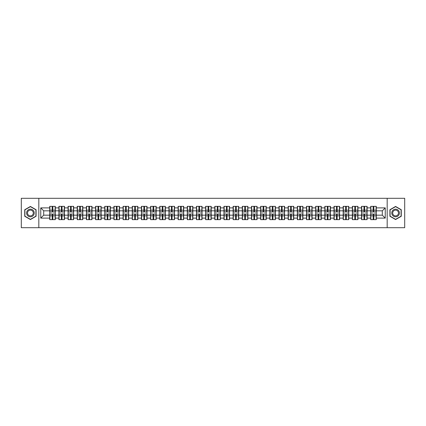 <?xml version="1.0" encoding="UTF-8"?>
<svg xmlns="http://www.w3.org/2000/svg" width="426" height="426" viewBox="0 0 426 426"><rect width="100%" height="100%" fill="white"/><g stroke="black" fill="none" stroke-linecap="round" stroke-linejoin="round"><path stroke-width="0.64" d="M387.181 227.697L404.7 227.697L404.7 198.303L387.181 198.303L387.181 227.697L38.819 227.697L38.819 198.303L21.3 198.303L21.3 227.697L38.819 227.697M387.181 198.303L38.819 198.303M382.303 215.173L382.303 210.827L376.275 210.827L376.275 215.173L382.303 215.173L385.242 218.112L385.242 207.888L376.275 207.888L376.275 206.36L370.695 206.36L370.695 210.827L367.105 210.827L367.105 215.173L370.695 215.173L370.695 210.827M385.242 218.112L376.275 218.112L376.275 219.64L370.695 219.64L370.695 218.112L367.105 218.112L367.105 219.64L361.52 219.64L361.52 218.112L357.936 218.112L357.936 219.64L352.35 219.64L352.35 218.112L348.766 218.112L348.766 219.64L343.18 219.64L343.18 218.112L339.597 218.112L339.597 219.64L334.011 219.64L334.011 218.112L330.427 218.112L330.427 219.64L324.841 219.64L324.841 218.112L321.252 218.112L321.252 219.64L315.671 219.64L315.671 218.112L312.082 218.112L312.082 219.64L306.496 219.64L306.496 218.112L302.913 218.112L302.913 219.64L297.327 219.64L297.327 218.112L293.743 218.112L293.743 219.64L288.157 219.64L288.157 218.112L284.573 218.112L284.573 219.64L278.987 219.64L278.987 218.112L275.398 218.112L275.398 219.64L269.818 219.64L269.818 218.112L266.229 218.112L266.229 219.64L260.648 219.64L260.648 218.112L257.059 218.112L257.059 219.64L251.473 219.64L251.473 218.112L247.889 218.112L247.889 219.64L242.303 219.64L242.303 218.112L238.72 218.112L238.72 219.64L233.134 219.64L233.134 218.112L229.55 218.112L229.55 219.64L223.964 219.64L223.964 218.112L220.375 218.112L220.375 219.64L214.795 219.64L214.795 218.112L211.205 218.112L211.205 219.64L205.625 219.64L205.625 218.112L202.036 218.112L202.036 219.64L196.45 219.64L196.45 218.112L192.866 218.112L192.866 219.64L187.28 219.64L187.28 218.112L183.697 218.112L183.697 219.64L178.111 219.64L178.111 218.112L174.527 218.112L174.527 219.64L168.941 219.64L168.941 218.112L165.352 218.112L165.352 219.64L159.771 219.64L159.771 218.112L156.182 218.112L156.182 219.64L150.602 219.64L150.602 218.112L147.013 218.112L147.013 219.64L141.427 219.64L141.427 218.112L137.843 218.112L137.843 219.64L132.257 219.64L132.257 218.112L128.673 218.112L128.673 219.64L123.087 219.64L123.087 218.112L119.504 218.112L119.504 219.64L113.918 219.64L113.918 218.112L110.329 218.112L110.329 219.64L104.748 219.64L104.748 218.112L101.159 218.112L101.159 219.64L95.573 219.64L95.573 218.112L91.989 218.112L91.989 219.64L86.403 219.64L86.403 218.112L82.82 218.112L82.82 219.64L77.234 219.64L77.234 218.112L73.65 218.112L73.65 219.64L68.064 219.64L68.064 218.112L64.48 218.112L64.48 219.64L58.894 219.64L58.894 218.112L55.305 218.112L55.305 219.64L49.725 219.64L49.725 218.112L40.758 218.112L40.758 207.888L49.725 207.888L49.725 210.827L43.697 210.827L43.697 215.173L49.725 215.173L49.725 210.827M370.695 207.888L367.105 207.888L367.105 206.36L361.52 206.36L361.52 207.888L357.936 207.888L357.936 206.36L352.35 206.36L352.35 207.888L348.766 207.888L348.766 206.36L343.18 206.36L343.18 207.888L339.597 207.888L339.597 206.36L334.011 206.36L334.011 207.888L330.427 207.888L330.427 206.36L324.841 206.36L324.841 207.888L321.252 207.888L321.252 206.36L315.671 206.36L315.671 207.888L312.082 207.888L312.082 206.36L306.496 206.36L306.496 207.888L302.913 207.888L302.913 206.36L297.327 206.36L297.327 207.888L293.743 207.888L293.743 206.36L288.157 206.36L288.157 207.888L284.573 207.888L284.573 206.36L278.987 206.36L278.987 207.888L275.398 207.888L275.398 206.36L269.818 206.36L269.818 207.888L266.229 207.888L266.229 206.36L260.648 206.36L260.648 207.888L257.059 207.888L257.059 206.36L251.473 206.36L251.473 207.888L247.889 207.888L247.889 206.36L242.303 206.36L242.303 207.888L238.72 207.888L238.72 206.36L233.134 206.36L233.134 207.888L229.55 207.888L229.55 206.36L223.964 206.36L223.964 207.888L220.375 207.888L220.375 206.36L214.795 206.36L214.795 207.888L211.205 207.888L211.205 206.36L205.625 206.36L205.625 207.888L202.036 207.888L202.036 206.36L196.45 206.36L196.45 207.888L192.866 207.888L192.866 206.36L187.28 206.36L187.28 207.888L183.697 207.888L183.697 206.36L178.111 206.36L178.111 207.888L174.527 207.888L174.527 206.36L168.941 206.36L168.941 207.888L165.352 207.888L165.352 206.36L159.771 206.36L159.771 207.888L156.182 207.888L156.182 206.36L150.602 206.36L150.602 207.888L147.013 207.888L147.013 206.36L141.427 206.36L141.427 207.888L137.843 207.888L137.843 206.36L132.257 206.36L132.257 207.888L128.673 207.888L128.673 206.36L123.087 206.36L123.087 207.888L119.504 207.888L119.504 206.36L113.918 206.36L113.918 207.888L110.329 207.888L110.329 206.36L104.748 206.36L104.748 207.888L101.159 207.888L101.159 206.36L95.573 206.36L95.573 207.888L91.989 207.888L91.989 206.36L86.403 206.36L86.403 207.888L82.82 207.888L82.82 206.36L77.234 206.36L77.234 207.888L73.65 207.888L73.65 206.36L68.064 206.36L68.064 207.888L64.48 207.888L64.48 206.36L58.894 206.36L58.894 207.888L55.305 207.888L55.305 206.36L49.725 206.36L49.725 207.888M370.695 215.173L370.695 218.112M367.105 215.173L367.105 218.112M367.105 207.888L367.105 210.827M357.936 215.173L361.52 215.173L361.52 210.827L357.936 210.827L357.936 218.112M361.52 215.173L361.52 218.112M361.52 207.888L361.52 210.827M357.936 207.888L357.936 210.827M348.766 215.173L352.35 215.173L352.35 210.827L348.766 210.827L348.766 218.112M352.35 215.173L352.35 218.112M352.35 207.888L352.35 210.827M348.766 207.888L348.766 210.827M339.597 215.173L343.18 215.173L343.18 210.827L339.597 210.827L339.597 218.112M343.18 215.173L343.18 218.112M343.18 207.888L343.18 210.827M339.597 207.888L339.597 210.827M330.427 215.173L334.011 215.173L334.011 210.827L330.427 210.827L330.427 218.112M334.011 215.173L334.011 218.112M334.011 207.888L334.011 210.827M330.427 207.888L330.427 210.827M321.252 215.173L324.841 215.173L324.841 210.827L321.252 210.827L321.252 218.112M324.841 215.173L324.841 218.112M324.841 207.888L324.841 210.827M321.252 207.888L321.252 210.827M312.082 215.173L315.671 215.173L315.671 210.827L312.082 210.827L312.082 218.112M315.671 215.173L315.671 218.112M315.671 207.888L315.671 210.827M312.082 207.888L312.082 210.827M302.913 215.173L306.496 215.173L306.496 210.827L302.913 210.827L302.913 218.112M306.496 215.173L306.496 218.112M306.496 207.888L306.496 210.827M302.913 207.888L302.913 210.827M293.743 215.173L297.327 215.173L297.327 210.827L293.743 210.827L293.743 218.112M297.327 215.173L297.327 218.112M297.327 207.888L297.327 210.827M293.743 207.888L293.743 210.827M284.573 215.173L288.157 215.173L288.157 210.827L284.573 210.827L284.573 218.112M288.157 215.173L288.157 218.112M288.157 207.888L288.157 210.827M284.573 207.888L284.573 210.827M275.398 215.173L278.987 215.173L278.987 210.827L275.398 210.827L275.398 218.112M278.987 215.173L278.987 218.112M278.987 207.888L278.987 210.827M275.398 207.888L275.398 210.827M266.229 215.173L269.818 215.173L269.818 210.827L266.229 210.827L266.229 218.112M269.818 215.173L269.818 218.112M269.818 207.888L269.818 210.827M266.229 207.888L266.229 210.827M257.059 215.173L260.648 215.173L260.648 210.827L257.059 210.827L257.059 218.112M260.648 215.173L260.648 218.112M260.648 207.888L260.648 210.827M257.059 207.888L257.059 210.827M247.889 215.173L251.473 215.173L251.473 210.827L247.889 210.827L247.889 218.112M251.473 215.173L251.473 218.112M251.473 207.888L251.473 210.827M247.889 207.888L247.889 210.827M238.72 215.173L242.303 215.173L242.303 210.827L238.72 210.827L238.72 218.112M242.303 215.173L242.303 218.112M242.303 207.888L242.303 210.827M238.72 207.888L238.72 210.827M229.55 215.173L233.134 215.173L233.134 210.827L229.55 210.827L229.55 218.112M233.134 215.173L233.134 218.112M233.134 207.888L233.134 210.827M229.55 207.888L229.55 210.827M220.375 215.173L223.964 215.173L223.964 210.827L220.375 210.827L220.375 218.112M223.964 215.173L223.964 218.112M223.964 207.888L223.964 210.827M220.375 207.888L220.375 210.827M211.205 215.173L214.795 215.173L214.795 210.827L211.205 210.827L211.205 218.112M214.795 215.173L214.795 218.112M214.795 207.888L214.795 210.827M211.205 207.888L211.205 210.827M202.036 215.173L205.625 215.173L205.625 210.827L202.036 210.827L202.036 218.112M205.625 215.173L205.625 218.112M205.625 207.888L205.625 210.827M202.036 207.888L202.036 210.827M192.866 215.173L196.45 215.173L196.45 210.827L192.866 210.827L192.866 218.112M196.45 215.173L196.45 218.112M196.45 207.888L196.45 210.827M192.866 207.888L192.866 210.827M183.697 215.173L187.28 215.173L187.28 210.827L183.697 210.827L183.697 218.112M187.28 215.173L187.28 218.112M187.28 207.888L187.28 210.827M183.697 207.888L183.697 210.827M174.527 215.173L178.111 215.173L178.111 210.827L174.527 210.827L174.527 218.112M178.111 215.173L178.111 218.112M178.111 207.888L178.111 210.827M174.527 207.888L174.527 210.827M165.352 215.173L168.941 215.173L168.941 210.827L165.352 210.827L165.352 218.112M168.941 215.173L168.941 218.112M168.941 207.888L168.941 210.827M165.352 207.888L165.352 210.827M156.182 215.173L159.771 215.173L159.771 210.827L156.182 210.827L156.182 218.112M159.771 215.173L159.771 218.112M159.771 207.888L159.771 210.827M156.182 207.888L156.182 210.827M147.013 215.173L150.602 215.173L150.602 210.827L147.013 210.827L147.013 218.112M150.602 215.173L150.602 218.112M150.602 207.888L150.602 210.827M147.013 207.888L147.013 210.827M137.843 215.173L141.427 215.173L141.427 210.827L137.843 210.827L137.843 218.112M141.427 215.173L141.427 218.112M141.427 207.888L141.427 210.827M137.843 207.888L137.843 210.827M128.673 215.173L132.257 215.173L132.257 210.827L128.673 210.827L128.673 218.112M132.257 215.173L132.257 218.112M132.257 207.888L132.257 210.827M128.673 207.888L128.673 210.827M119.504 215.173L123.087 215.173L123.087 210.827L119.504 210.827L119.504 218.112M123.087 215.173L123.087 218.112M123.087 207.888L123.087 210.827M119.504 207.888L119.504 210.827M110.329 215.173L113.918 215.173L113.918 210.827L110.329 210.827L110.329 218.112M113.918 215.173L113.918 218.112M113.918 207.888L113.918 210.827M110.329 207.888L110.329 210.827M101.159 215.173L104.748 215.173L104.748 210.827L101.159 210.827L101.159 218.112M104.748 215.173L104.748 218.112M104.748 207.888L104.748 210.827M101.159 207.888L101.159 210.827M91.989 215.173L95.573 215.173L95.573 210.827L91.989 210.827L91.989 218.112M95.573 215.173L95.573 218.112M95.573 207.888L95.573 210.827M91.989 207.888L91.989 210.827M82.82 215.173L86.403 215.173L86.403 210.827L82.82 210.827L82.82 218.112M86.403 215.173L86.403 218.112M86.403 207.888L86.403 210.827M82.82 207.888L82.82 210.827M73.65 215.173L77.234 215.173L77.234 210.827L73.65 210.827L73.65 218.112M77.234 215.173L77.234 218.112M77.234 207.888L77.234 210.827M73.65 207.888L73.65 210.827M64.48 215.173L68.064 215.173L68.064 210.827L64.48 210.827L64.48 218.112M68.064 215.173L68.064 218.112M68.064 207.888L68.064 210.827M64.48 207.888L64.48 210.827M55.305 215.173L58.894 215.173L58.894 210.827L55.305 210.827L55.305 218.112M58.894 215.173L58.894 218.112M58.894 207.888L58.894 210.827M55.305 207.888L55.305 210.827M49.725 215.173L49.725 218.112M43.697 215.173L40.758 218.112M40.758 207.888L43.697 210.827M376.275 215.173L376.275 218.112M376.275 207.888L376.275 210.827M385.242 207.888L382.303 210.827M30.411 206.45L24.74 209.725L24.74 216.275L30.411 219.55L36.082 216.275L36.082 209.725L30.411 206.45M389.918 216.275L395.589 219.55L401.26 216.275L401.26 209.725L395.589 206.45L389.918 209.725L389.918 216.275M55.13 206.36L55.13 211.999L52.867 211.999L52.867 206.36M52.164 206.36L52.164 211.999L49.901 211.999L49.901 206.36M52.164 207.121L52.867 207.121M52.867 209.299L52.164 209.299M49.901 219.64L49.901 214.001L52.164 214.001L52.164 219.64M52.867 219.64L52.867 214.001L55.13 214.001L55.13 219.64M52.867 218.879L52.164 218.879M52.164 216.701L52.867 216.701M30.411 209.177A3.823 3.823 0 0 0 26.593 213A3.823 3.823 0 0 0 30.411 216.823A3.823 3.823 0 0 0 34.234 213A3.823 3.823 0 0 0 30.411 209.177M30.411 210.109A2.891 2.891 0 0 0 27.52 213A2.891 2.891 0 0 0 30.411 215.891A2.891 2.891 0 0 0 33.303 213A2.891 2.891 0 0 0 30.411 210.109M35.906 216.174L30.411 219.347L24.916 216.174L24.916 209.826L30.411 206.653L35.906 209.826L35.906 216.174M398.896 211.088A3.823 3.823 0 0 0 393.677 209.693A3.823 3.823 0 0 0 392.277 214.912A3.823 3.823 0 0 0 397.501 216.307A3.823 3.823 0 0 0 398.896 211.088M398.092 211.552A2.891 2.891 0 0 0 394.141 210.497A2.891 2.891 0 0 0 393.081 214.448A2.891 2.891 0 0 0 397.037 215.503A2.891 2.891 0 0 0 398.092 211.552M395.589 219.347L390.094 216.174L390.094 209.826L395.589 206.653L401.084 209.826L401.084 216.174L395.589 219.347M64.299 206.36L64.299 211.999L62.036 211.999L62.036 206.36M61.333 206.36L61.333 211.999L59.07 211.999L59.07 206.36M61.333 207.121L62.036 207.121M62.036 209.299L61.333 209.299M73.474 206.36L73.474 211.999L71.211 211.999L71.211 206.36M70.503 206.36L70.503 211.999L68.24 211.999L68.24 206.36M70.503 207.121L71.211 207.121M71.211 209.299L70.503 209.299M82.644 206.36L82.644 211.999L80.381 211.999L80.381 206.36M79.673 206.36L79.673 211.999L77.41 211.999L77.41 206.36M79.673 207.121L80.381 207.121M80.381 209.299L79.673 209.299M91.814 206.36L91.814 211.999L89.551 211.999L89.551 206.36M88.842 206.36L88.842 211.999L86.579 211.999L86.579 206.36M88.842 207.121L89.551 207.121M89.551 209.299L88.842 209.299M100.983 206.36L100.983 211.999L98.72 211.999L98.72 206.36M98.017 206.36L98.017 211.999L95.754 211.999L95.754 206.36M98.017 207.121L98.72 207.121M98.72 209.299L98.017 209.299M59.07 219.64L59.07 214.001L61.333 214.001L61.333 219.64M62.036 219.64L62.036 214.001L64.299 214.001L64.299 219.64M62.036 218.879L61.333 218.879M61.333 216.701L62.036 216.701M68.24 219.64L68.24 214.001L70.503 214.001L70.503 219.64M71.211 219.64L71.211 214.001L73.474 214.001L73.474 219.64M71.211 218.879L70.503 218.879M70.503 216.701L71.211 216.701M77.41 219.64L77.41 214.001L79.673 214.001L79.673 219.64M80.381 219.64L80.381 214.001L82.644 214.001L82.644 219.64M80.381 218.879L79.673 218.879M79.673 216.701L80.381 216.701M86.579 219.64L86.579 214.001L88.842 214.001L88.842 219.64M89.551 219.64L89.551 214.001L91.814 214.001L91.814 219.64M89.551 218.879L88.842 218.879M88.842 216.701L89.551 216.701M95.754 219.64L95.754 214.001L98.017 214.001L98.017 219.64M98.72 219.64L98.72 214.001L100.983 214.001L100.983 219.64M98.72 218.879L98.017 218.879M98.017 216.701L98.72 216.701M110.153 206.36L110.153 211.999L107.89 211.999L107.89 206.36M107.187 206.36L107.187 211.999L104.924 211.999L104.924 206.36M107.187 207.121L107.89 207.121M107.89 209.299L107.187 209.299M104.924 219.64L104.924 214.001L107.187 214.001L107.187 219.64M107.89 219.64L107.89 214.001L110.153 214.001L110.153 219.64M107.89 218.879L107.187 218.879M107.187 216.701L107.89 216.701M119.323 206.36L119.323 211.999L117.059 211.999L117.059 206.36M116.357 206.36L116.357 211.999L114.093 211.999L114.093 206.36M116.357 207.121L117.059 207.121M117.059 209.299L116.357 209.299M114.093 219.64L114.093 214.001L116.357 214.001L116.357 219.64M117.059 219.64L117.059 214.001L119.323 214.001L119.323 219.64M117.059 218.879L116.357 218.879M116.357 216.701L117.059 216.701M128.498 206.36L128.498 211.999L126.234 211.999L126.234 206.36M125.526 206.36L125.526 211.999L123.263 211.999L123.263 206.36M125.526 207.121L126.234 207.121M126.234 209.299L125.526 209.299M123.263 219.64L123.263 214.001L125.526 214.001L125.526 219.64M126.234 219.64L126.234 214.001L128.498 214.001L128.498 219.64M126.234 218.879L125.526 218.879M125.526 216.701L126.234 216.701M137.667 206.36L137.667 211.999L135.404 211.999L135.404 206.36M134.696 206.36L134.696 211.999L132.433 211.999L132.433 206.36M134.696 207.121L135.404 207.121M135.404 209.299L134.696 209.299M132.433 219.64L132.433 214.001L134.696 214.001L134.696 219.64M135.404 219.64L135.404 214.001L137.667 214.001L137.667 219.64M135.404 218.879L134.696 218.879M134.696 216.701L135.404 216.701M146.837 206.36L146.837 211.999L144.574 211.999L144.574 206.36M143.866 206.36L143.866 211.999L141.602 211.999L141.602 206.36M143.866 207.121L144.574 207.121M144.574 209.299L143.866 209.299M141.602 219.64L141.602 214.001L143.866 214.001L143.866 219.64M144.574 219.64L144.574 214.001L146.837 214.001L146.837 219.64M144.574 218.879L143.866 218.879M143.866 216.701L144.574 216.701M156.007 206.36L156.007 211.999L153.743 211.999L153.743 206.36M153.04 206.36L153.04 211.999L150.777 211.999L150.777 206.36M153.04 207.121L153.743 207.121M153.743 209.299L153.04 209.299M150.777 219.64L150.777 214.001L153.04 214.001L153.04 219.64M153.743 219.64L153.743 214.001L156.007 214.001L156.007 219.64M153.743 218.879L153.04 218.879M153.04 216.701L153.743 216.701M165.176 206.36L165.176 211.999L162.913 211.999L162.913 206.36M162.21 206.36L162.21 211.999L159.947 211.999L159.947 206.36M162.21 207.121L162.913 207.121M162.913 209.299L162.21 209.299M159.947 219.64L159.947 214.001L162.21 214.001L162.21 219.64M162.913 219.64L162.913 214.001L165.176 214.001L165.176 219.64M162.913 218.879L162.21 218.879M162.21 216.701L162.913 216.701M174.346 206.36L174.346 211.999L172.083 211.999L172.083 206.36M171.38 206.36L171.38 211.999L169.117 211.999L169.117 206.36M171.38 207.121L172.083 207.121M172.083 209.299L171.38 209.299M169.117 219.64L169.117 214.001L171.38 214.001L171.38 219.64M172.083 219.64L172.083 214.001L174.346 214.001L174.346 219.64M172.083 218.879L171.38 218.879M171.38 216.701L172.083 216.701M183.521 206.36L183.521 211.999L181.258 211.999L181.258 206.36M180.549 206.36L180.549 211.999L178.286 211.999L178.286 206.36M180.549 207.121L181.258 207.121M181.258 209.299L180.549 209.299M178.286 219.64L178.286 214.001L180.549 214.001L180.549 219.64M181.258 219.64L181.258 214.001L183.521 214.001L183.521 219.64M181.258 218.879L180.549 218.879M180.549 216.701L181.258 216.701M192.69 206.36L192.69 211.999L190.427 211.999L190.427 206.36M189.719 206.36L189.719 211.999L187.456 211.999L187.456 206.36M189.719 207.121L190.427 207.121M190.427 209.299L189.719 209.299M187.456 219.64L187.456 214.001L189.719 214.001L189.719 219.64M190.427 219.64L190.427 214.001L192.69 214.001L192.69 219.64M190.427 218.879L189.719 218.879M189.719 216.701L190.427 216.701M201.86 206.36L201.86 211.999L199.597 211.999L199.597 206.36M198.894 206.36L198.894 211.999L196.626 211.999L196.626 206.36M198.894 207.121L199.597 207.121M199.597 209.299L198.894 209.299M196.626 219.64L196.626 214.001L198.894 214.001L198.894 219.64M199.597 219.64L199.597 214.001L201.86 214.001L201.86 219.64M199.597 218.879L198.894 218.879M198.894 216.701L199.597 216.701M211.03 206.36L211.03 211.999L208.767 211.999L208.767 206.36M208.064 206.36L208.064 211.999L205.801 211.999L205.801 206.36M208.064 207.121L208.767 207.121M208.767 209.299L208.064 209.299M205.801 219.64L205.801 214.001L208.064 214.001L208.064 219.64M208.767 219.64L208.767 214.001L211.03 214.001L211.03 219.64M208.767 218.879L208.064 218.879M208.064 216.701L208.767 216.701M220.199 206.36L220.199 211.999L217.936 211.999L217.936 206.36M217.233 206.36L217.233 211.999L214.97 211.999L214.97 206.36M217.233 207.121L217.936 207.121M217.936 209.299L217.233 209.299M214.97 219.64L214.97 214.001L217.233 214.001L217.233 219.64M217.936 219.64L217.936 214.001L220.199 214.001L220.199 219.64M217.936 218.879L217.233 218.879M217.233 216.701L217.936 216.701M229.374 206.36L229.374 211.999L227.106 211.999L227.106 206.36M226.403 206.36L226.403 211.999L224.14 211.999L224.14 206.36M226.403 207.121L227.106 207.121M227.106 209.299L226.403 209.299M224.14 219.64L224.14 214.001L226.403 214.001L226.403 219.64M227.106 219.64L227.106 214.001L229.374 214.001L229.374 219.64M227.106 218.879L226.403 218.879M226.403 216.701L227.106 216.701M238.544 206.36L238.544 211.999L236.281 211.999L236.281 206.36M235.573 206.36L235.573 211.999L233.31 211.999L233.31 206.36M235.573 207.121L236.281 207.121M236.281 209.299L235.573 209.299M233.31 219.64L233.31 214.001L235.573 214.001L235.573 219.64M236.281 219.64L236.281 214.001L238.544 214.001L238.544 219.64M236.281 218.879L235.573 218.879M235.573 216.701L236.281 216.701M247.714 206.36L247.714 211.999L245.451 211.999L245.451 206.36M244.742 206.36L244.742 211.999L242.479 211.999L242.479 206.36M244.742 207.121L245.451 207.121M245.451 209.299L244.742 209.299M242.479 219.64L242.479 214.001L244.742 214.001L244.742 219.64M245.451 219.64L245.451 214.001L247.714 214.001L247.714 219.64M245.451 218.879L244.742 218.879M244.742 216.701L245.451 216.701M256.883 206.36L256.883 211.999L254.62 211.999L254.62 206.36M253.917 206.36L253.917 211.999L251.654 211.999L251.654 206.36M253.917 207.121L254.62 207.121M254.62 209.299L253.917 209.299M251.654 219.64L251.654 214.001L253.917 214.001L253.917 219.64M254.62 219.64L254.62 214.001L256.883 214.001L256.883 219.64M254.62 218.879L253.917 218.879M253.917 216.701L254.62 216.701M266.053 206.36L266.053 211.999L263.79 211.999L263.79 206.36M263.087 206.36L263.087 211.999L260.824 211.999L260.824 206.36M263.087 207.121L263.79 207.121M263.79 209.299L263.087 209.299M260.824 219.64L260.824 214.001L263.087 214.001L263.087 219.64M263.79 219.64L263.79 214.001L266.053 214.001L266.053 219.64M263.79 218.879L263.087 218.879M263.087 216.701L263.79 216.701M275.223 206.36L275.223 211.999L272.959 211.999L272.959 206.36M272.257 206.36L272.257 211.999L269.993 211.999L269.993 206.36M272.257 207.121L272.959 207.121M272.959 209.299L272.257 209.299M269.993 219.64L269.993 214.001L272.257 214.001L272.257 219.64M272.959 219.64L272.959 214.001L275.223 214.001L275.223 219.64M272.959 218.879L272.257 218.879M272.257 216.701L272.959 216.701M284.398 206.36L284.398 211.999L282.134 211.999L282.134 206.36M281.426 206.36L281.426 211.999L279.163 211.999L279.163 206.36M281.426 207.121L282.134 207.121M282.134 209.299L281.426 209.299M279.163 219.64L279.163 214.001L281.426 214.001L281.426 219.64M282.134 219.64L282.134 214.001L284.398 214.001L284.398 219.64M282.134 218.879L281.426 218.879M281.426 216.701L282.134 216.701M293.567 206.36L293.567 211.999L291.304 211.999L291.304 206.36M290.596 206.36L290.596 211.999L288.333 211.999L288.333 206.36M290.596 207.121L291.304 207.121M291.304 209.299L290.596 209.299M288.333 219.64L288.333 214.001L290.596 214.001L290.596 219.64M291.304 219.64L291.304 214.001L293.567 214.001L293.567 219.64M291.304 218.879L290.596 218.879M290.596 216.701L291.304 216.701M302.737 206.36L302.737 211.999L300.474 211.999L300.474 206.36M299.766 206.36L299.766 211.999L297.502 211.999L297.502 206.36M299.766 207.121L300.474 207.121M300.474 209.299L299.766 209.299M297.502 219.64L297.502 214.001L299.766 214.001L299.766 219.64M300.474 219.64L300.474 214.001L302.737 214.001L302.737 219.64M300.474 218.879L299.766 218.879M299.766 216.701L300.474 216.701M311.907 206.36L311.907 211.999L309.643 211.999L309.643 206.36M308.941 206.36L308.941 211.999L306.677 211.999L306.677 206.36M308.941 207.121L309.643 207.121M309.643 209.299L308.941 209.299M306.677 219.64L306.677 214.001L308.941 214.001L308.941 219.64M309.643 219.64L309.643 214.001L311.907 214.001L311.907 219.64M309.643 218.879L308.941 218.879M308.941 216.701L309.643 216.701M321.076 206.36L321.076 211.999L318.813 211.999L318.813 206.36M318.11 206.36L318.11 211.999L315.847 211.999L315.847 206.36M318.11 207.121L318.813 207.121M318.813 209.299L318.11 209.299M315.847 219.64L315.847 214.001L318.11 214.001L318.11 219.64M318.813 219.64L318.813 214.001L321.076 214.001L321.076 219.64M318.813 218.879L318.11 218.879M318.11 216.701L318.813 216.701M330.246 206.36L330.246 211.999L327.983 211.999L327.983 206.36M327.28 206.36L327.28 211.999L325.017 211.999L325.017 206.36M327.28 207.121L327.983 207.121M327.983 209.299L327.28 209.299M325.017 219.64L325.017 214.001L327.28 214.001L327.28 219.64M327.983 219.64L327.983 214.001L330.246 214.001L330.246 219.64M327.983 218.879L327.28 218.879M327.28 216.701L327.983 216.701M339.421 206.36L339.421 211.999L337.158 211.999L337.158 206.36M336.449 206.36L336.449 211.999L334.186 211.999L334.186 206.36M336.449 207.121L337.158 207.121M337.158 209.299L336.449 209.299M334.186 219.64L334.186 214.001L336.449 214.001L336.449 219.64M337.158 219.64L337.158 214.001L339.421 214.001L339.421 219.64M337.158 218.879L336.449 218.879M336.449 216.701L337.158 216.701M348.59 206.36L348.59 211.999L346.327 211.999L346.327 206.36M345.619 206.36L345.619 211.999L343.356 211.999L343.356 206.36M345.619 207.121L346.327 207.121M346.327 209.299L345.619 209.299M343.356 219.64L343.356 214.001L345.619 214.001L345.619 219.64M346.327 219.64L346.327 214.001L348.59 214.001L348.59 219.64M346.327 218.879L345.619 218.879M345.619 216.701L346.327 216.701M357.76 206.36L357.76 211.999L355.497 211.999L355.497 206.36M354.789 206.36L354.789 211.999L352.526 211.999L352.526 206.36M354.789 207.121L355.497 207.121M355.497 209.299L354.789 209.299M352.526 219.64L352.526 214.001L354.789 214.001L354.789 219.64M355.497 219.64L355.497 214.001L357.76 214.001L357.76 219.64M355.497 218.879L354.789 218.879M354.789 216.701L355.497 216.701M366.93 206.36L366.93 211.999L364.667 211.999L364.667 206.36M363.964 206.36L363.964 211.999L361.701 211.999L361.701 206.36M363.964 207.121L364.667 207.121M364.667 209.299L363.964 209.299M361.701 219.64L361.701 214.001L363.964 214.001L363.964 219.64M364.667 219.64L364.667 214.001L366.93 214.001L366.93 219.64M364.667 218.879L363.964 218.879M363.964 216.701L364.667 216.701M376.099 206.36L376.099 211.999L373.836 211.999L373.836 206.36M373.133 206.36L373.133 211.999L370.87 211.999L370.87 206.36M373.133 207.121L373.836 207.121M373.836 209.299L373.133 209.299M370.87 219.64L370.87 214.001L373.133 214.001L373.133 219.64M373.836 219.64L373.836 214.001L376.099 214.001L376.099 219.64M373.836 218.879L373.133 218.879M373.133 216.701L373.836 216.701M52.164 210.188L49.901 210.188M52.164 211.924L49.901 211.924M55.13 210.188L52.867 210.188M55.13 211.924L52.867 211.924M52.867 215.812L55.13 215.812M52.867 214.076L55.13 214.076M49.901 215.812L52.164 215.812M49.901 214.076L52.164 214.076M61.333 210.188L59.07 210.188M61.333 211.924L59.07 211.924M64.299 210.188L62.036 210.188M64.299 211.924L62.036 211.924M70.503 210.188L68.24 210.188M70.503 211.924L68.24 211.924M73.474 210.188L71.211 210.188M73.474 211.924L71.211 211.924M79.673 210.188L77.41 210.188M79.673 211.924L77.41 211.924M82.644 210.188L80.381 210.188M82.644 211.924L80.381 211.924M88.842 210.188L86.579 210.188M88.842 211.924L86.579 211.924M91.814 210.188L89.551 210.188M91.814 211.924L89.551 211.924M98.017 210.188L95.754 210.188M98.017 211.924L95.754 211.924M100.983 210.188L98.72 210.188M100.983 211.924L98.72 211.924M62.036 215.812L64.299 215.812M62.036 214.076L64.299 214.076M59.07 215.812L61.333 215.812M59.07 214.076L61.333 214.076M71.211 215.812L73.474 215.812M71.211 214.076L73.474 214.076M68.24 215.812L70.503 215.812M68.24 214.076L70.503 214.076M80.381 215.812L82.644 215.812M80.381 214.076L82.644 214.076M77.41 215.812L79.673 215.812M77.41 214.076L79.673 214.076M89.551 215.812L91.814 215.812M89.551 214.076L91.814 214.076M86.579 215.812L88.842 215.812M86.579 214.076L88.842 214.076M98.72 215.812L100.983 215.812M98.72 214.076L100.983 214.076M95.754 215.812L98.017 215.812M95.754 214.076L98.017 214.076M107.187 210.188L104.924 210.188M107.187 211.924L104.924 211.924M110.153 210.188L107.89 210.188M110.153 211.924L107.89 211.924M107.89 215.812L110.153 215.812M107.89 214.076L110.153 214.076M104.924 215.812L107.187 215.812M104.924 214.076L107.187 214.076M116.357 210.188L114.093 210.188M116.357 211.924L114.093 211.924M119.323 210.188L117.059 210.188M119.323 211.924L117.059 211.924M117.059 215.812L119.323 215.812M117.059 214.076L119.323 214.076M114.093 215.812L116.357 215.812M114.093 214.076L116.357 214.076M125.526 210.188L123.263 210.188M125.526 211.924L123.263 211.924M128.498 210.188L126.234 210.188M128.498 211.924L126.234 211.924M126.234 215.812L128.498 215.812M126.234 214.076L128.498 214.076M123.263 215.812L125.526 215.812M123.263 214.076L125.526 214.076M134.696 210.188L132.433 210.188M134.696 211.924L132.433 211.924M137.667 210.188L135.404 210.188M137.667 211.924L135.404 211.924M135.404 215.812L137.667 215.812M135.404 214.076L137.667 214.076M132.433 215.812L134.696 215.812M132.433 214.076L134.696 214.076M143.866 210.188L141.602 210.188M143.866 211.924L141.602 211.924M146.837 210.188L144.574 210.188M146.837 211.924L144.574 211.924M144.574 215.812L146.837 215.812M144.574 214.076L146.837 214.076M141.602 215.812L143.866 215.812M141.602 214.076L143.866 214.076M153.04 210.188L150.777 210.188M153.04 211.924L150.777 211.924M156.007 210.188L153.743 210.188M156.007 211.924L153.743 211.924M153.743 215.812L156.007 215.812M153.743 214.076L156.007 214.076M150.777 215.812L153.04 215.812M150.777 214.076L153.04 214.076M162.21 210.188L159.947 210.188M162.21 211.924L159.947 211.924M165.176 210.188L162.913 210.188M165.176 211.924L162.913 211.924M162.913 215.812L165.176 215.812M162.913 214.076L165.176 214.076M159.947 215.812L162.21 215.812M159.947 214.076L162.21 214.076M171.38 210.188L169.117 210.188M171.38 211.924L169.117 211.924M174.346 210.188L172.083 210.188M174.346 211.924L172.083 211.924M172.083 215.812L174.346 215.812M172.083 214.076L174.346 214.076M169.117 215.812L171.38 215.812M169.117 214.076L171.38 214.076M180.549 210.188L178.286 210.188M180.549 211.924L178.286 211.924M183.521 210.188L181.258 210.188M183.521 211.924L181.258 211.924M181.258 215.812L183.521 215.812M181.258 214.076L183.521 214.076M178.286 215.812L180.549 215.812M178.286 214.076L180.549 214.076M189.719 210.188L187.456 210.188M189.719 211.924L187.456 211.924M192.69 210.188L190.427 210.188M192.69 211.924L190.427 211.924M190.427 215.812L192.69 215.812M190.427 214.076L192.69 214.076M187.456 215.812L189.719 215.812M187.456 214.076L189.719 214.076M198.894 210.188L196.626 210.188M198.894 211.924L196.626 211.924M201.86 210.188L199.597 210.188M201.86 211.924L199.597 211.924M199.597 215.812L201.86 215.812M199.597 214.076L201.86 214.076M196.626 215.812L198.894 215.812M196.626 214.076L198.894 214.076M208.064 210.188L205.801 210.188M208.064 211.924L205.801 211.924M211.03 210.188L208.767 210.188M211.03 211.924L208.767 211.924M208.767 215.812L211.03 215.812M208.767 214.076L211.03 214.076M205.801 215.812L208.064 215.812M205.801 214.076L208.064 214.076M217.233 210.188L214.97 210.188M217.233 211.924L214.97 211.924M220.199 210.188L217.936 210.188M220.199 211.924L217.936 211.924M217.936 215.812L220.199 215.812M217.936 214.076L220.199 214.076M214.97 215.812L217.233 215.812M214.97 214.076L217.233 214.076M226.403 210.188L224.14 210.188M226.403 211.924L224.14 211.924M229.374 210.188L227.106 210.188M229.374 211.924L227.106 211.924M227.106 215.812L229.374 215.812M227.106 214.076L229.374 214.076M224.14 215.812L226.403 215.812M224.14 214.076L226.403 214.076M235.573 210.188L233.31 210.188M235.573 211.924L233.31 211.924M238.544 210.188L236.281 210.188M238.544 211.924L236.281 211.924M236.281 215.812L238.544 215.812M236.281 214.076L238.544 214.076M233.31 215.812L235.573 215.812M233.31 214.076L235.573 214.076M244.742 210.188L242.479 210.188M244.742 211.924L242.479 211.924M247.714 210.188L245.451 210.188M247.714 211.924L245.451 211.924M245.451 215.812L247.714 215.812M245.451 214.076L247.714 214.076M242.479 215.812L244.742 215.812M242.479 214.076L244.742 214.076M253.917 210.188L251.654 210.188M253.917 211.924L251.654 211.924M256.883 210.188L254.62 210.188M256.883 211.924L254.62 211.924M254.62 215.812L256.883 215.812M254.62 214.076L256.883 214.076M251.654 215.812L253.917 215.812M251.654 214.076L253.917 214.076M263.087 210.188L260.824 210.188M263.087 211.924L260.824 211.924M266.053 210.188L263.79 210.188M266.053 211.924L263.79 211.924M263.79 215.812L266.053 215.812M263.79 214.076L266.053 214.076M260.824 215.812L263.087 215.812M260.824 214.076L263.087 214.076M272.257 210.188L269.993 210.188M272.257 211.924L269.993 211.924M275.223 210.188L272.959 210.188M275.223 211.924L272.959 211.924M272.959 215.812L275.223 215.812M272.959 214.076L275.223 214.076M269.993 215.812L272.257 215.812M269.993 214.076L272.257 214.076M281.426 210.188L279.163 210.188M281.426 211.924L279.163 211.924M284.398 210.188L282.134 210.188M284.398 211.924L282.134 211.924M282.134 215.812L284.398 215.812M282.134 214.076L284.398 214.076M279.163 215.812L281.426 215.812M279.163 214.076L281.426 214.076M290.596 210.188L288.333 210.188M290.596 211.924L288.333 211.924M293.567 210.188L291.304 210.188M293.567 211.924L291.304 211.924M291.304 215.812L293.567 215.812M291.304 214.076L293.567 214.076M288.333 215.812L290.596 215.812M288.333 214.076L290.596 214.076M299.766 210.188L297.502 210.188M299.766 211.924L297.502 211.924M302.737 210.188L300.474 210.188M302.737 211.924L300.474 211.924M300.474 215.812L302.737 215.812M300.474 214.076L302.737 214.076M297.502 215.812L299.766 215.812M297.502 214.076L299.766 214.076M308.941 210.188L306.677 210.188M308.941 211.924L306.677 211.924M311.907 210.188L309.643 210.188M311.907 211.924L309.643 211.924M309.643 215.812L311.907 215.812M309.643 214.076L311.907 214.076M306.677 215.812L308.941 215.812M306.677 214.076L308.941 214.076M318.11 210.188L315.847 210.188M318.11 211.924L315.847 211.924M321.076 210.188L318.813 210.188M321.076 211.924L318.813 211.924M318.813 215.812L321.076 215.812M318.813 214.076L321.076 214.076M315.847 215.812L318.11 215.812M315.847 214.076L318.11 214.076M327.28 210.188L325.017 210.188M327.28 211.924L325.017 211.924M330.246 210.188L327.983 210.188M330.246 211.924L327.983 211.924M327.983 215.812L330.246 215.812M327.983 214.076L330.246 214.076M325.017 215.812L327.28 215.812M325.017 214.076L327.28 214.076M336.449 210.188L334.186 210.188M336.449 211.924L334.186 211.924M339.421 210.188L337.158 210.188M339.421 211.924L337.158 211.924M337.158 215.812L339.421 215.812M337.158 214.076L339.421 214.076M334.186 215.812L336.449 215.812M334.186 214.076L336.449 214.076M345.619 210.188L343.356 210.188M345.619 211.924L343.356 211.924M348.59 210.188L346.327 210.188M348.59 211.924L346.327 211.924M346.327 215.812L348.59 215.812M346.327 214.076L348.59 214.076M343.356 215.812L345.619 215.812M343.356 214.076L345.619 214.076M354.789 210.188L352.526 210.188M354.789 211.924L352.526 211.924M357.76 210.188L355.497 210.188M357.76 211.924L355.497 211.924M355.497 215.812L357.76 215.812M355.497 214.076L357.76 214.076M352.526 215.812L354.789 215.812M352.526 214.076L354.789 214.076M363.964 210.188L361.701 210.188M363.964 211.924L361.701 211.924M366.93 210.188L364.667 210.188M366.93 211.924L364.667 211.924M364.667 215.812L366.93 215.812M364.667 214.076L366.93 214.076M361.701 215.812L363.964 215.812M361.701 214.076L363.964 214.076M373.133 210.188L370.87 210.188M373.133 211.924L370.87 211.924M376.099 210.188L373.836 210.188M376.099 211.924L373.836 211.924M373.836 215.812L376.099 215.812M373.836 214.076L376.099 214.076M370.87 215.812L373.133 215.812M370.87 214.076L373.133 214.076"/></g></svg>
